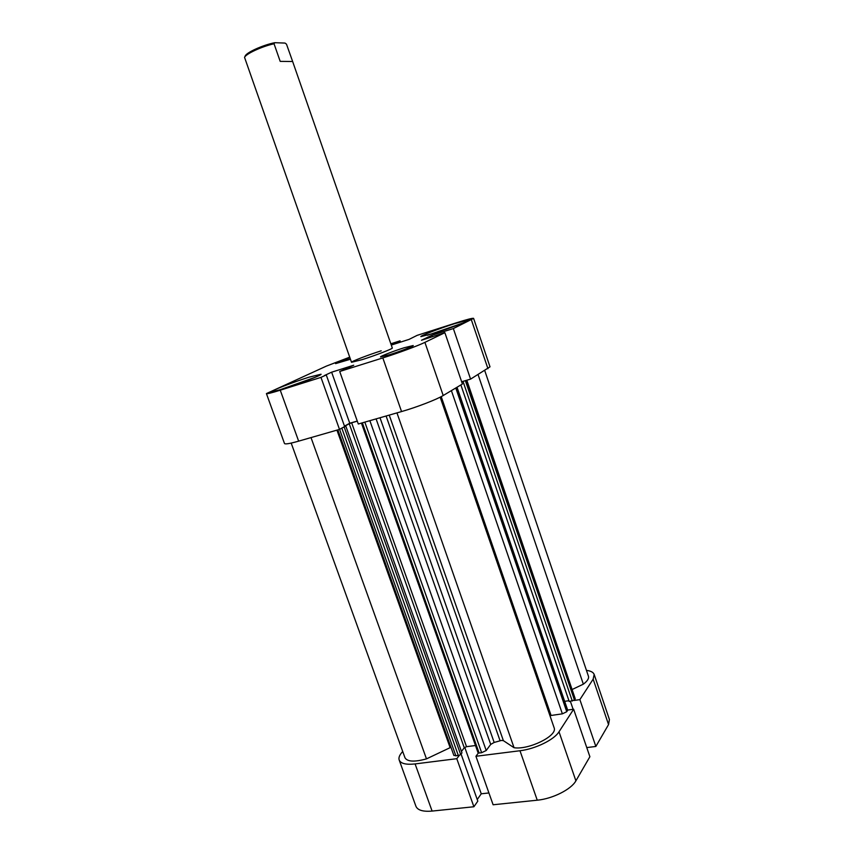 <?xml version="1.0" encoding="UTF-8"?>
<svg xmlns="http://www.w3.org/2000/svg" width="854" height="854" viewBox="0 0 854 854"><rect width="100%" height="100%" fill="white"/><g stroke="black" fill="none" stroke-linecap="round" stroke-linejoin="round"><path stroke-width="1.28" d="M381.215 350.813C368.384 354.858 350.748 361.658 351.517 362.299L244.543 57.367C245.931 53.834 261.815 46.468 274.038 43.767L280.187 61.371L292.644 61.499L286.496 44.194L285.044 43.074L274.764 42.7C263.117 44.963 246.56 52.425 245.215 55.958L245.162 56.065M274.038 43.767L274.764 42.7M280.187 61.371L292.516 61.499M450.955 747.271L426.477 758.875C414.532 762.152 407.358 761.779 404.977 757.754L291.182 443.077M440.162 397.174L554.289 728.238C556.883 736.201 528.551 750.036 514.055 747.72L503.369 740.642L501.447 740.429L494.167 742.446L490.708 744.41L376.102 418.876M484.762 370.636L588.438 676.229C589.089 678.482 587.392 681.129 583.346 684.171L478.08 374.639M583.346 684.171L572.383 689.391M466.828 380.233L575.244 698.807L466.497 380.329M465.345 380.66L574.443 700.034L575.244 698.807M574.443 700.034L569.212 701.508L460.882 384.94M568.935 700.718L564.654 701.337M457.029 387.246L567.664 710.122L566.757 711.724L562.37 713.837L549.944 715.641M369.867 420.67L486.214 750.506L490.708 744.41M486.214 750.506L481.635 752.705L364.829 422.122M362.363 422.826L479.115 753.025L481.635 752.705M479.115 753.025L478.048 752.758L361.445 423.093M466.519 746.684L464.266 747.762L349.243 423.712L351.645 422.794L466.519 746.684L475.486 745.521M464.266 747.762L461.448 751.424M344.589 426.445L345.817 426.093L461.961 752.876L460.669 754.562L458.384 755.651L453.869 755.459L337.853 429.872M342.667 427.64L344.183 427L460.669 754.562M345.817 426.093L344.183 427M349.243 423.712L344.546 426.327M351.645 422.794L357.292 421.161M572.287 701.059L463.028 381.439L461.683 381.834M463.028 381.439L464.736 380.841M426.477 758.875L311.016 437.59M514.055 747.72L396.961 412.877M415.097 763.924L456.783 758.683L473.895 806.752L432.103 811.076C423.061 811.844 417.67 810.254 415.951 806.325L399.192 760.049C400.772 763.604 406.077 764.906 415.097 763.924L432.103 811.076M537.251 800.198L519.979 750.741C535.277 748.99 554.214 739.735 559.007 731.782L573.642 709.226L589.89 756.719L575.895 780.834C571.337 789.342 552.581 798.8 537.251 800.198L493.11 804.767L475.934 756.281L478.379 753.004M456.783 758.683L459.292 755.427M519.979 750.741L475.934 756.281M573.642 709.226L567.654 710.058M573.941 700.472L579.877 699.618L593.156 679.154L594.17 674.457C593.349 672.269 590.776 670.913 586.452 670.379M402.704 751.477L401.839 752.491C399.362 755.395 398.476 757.914 399.192 760.049M473.895 806.752L477.813 801.148L461.064 754.039M594.17 674.457L609.414 719.495L608.55 724.587L595.846 746.46L579.877 699.618M586.762 747.581L595.846 746.46M477.237 799.525L481.25 793.793L488.926 792.96M570.397 701.337L573.119 709.3M464.768 747.335L481.25 793.793M427.459 335.302L463.348 322.876M277.144 390.78L315.339 377.244M389.509 354.73C399.939 351.474 413.966 346.019 413.229 345.528L404.049 347.791C393.737 351.026 379.902 356.396 380.521 356.94L389.509 354.73M349.926 357.783L335.579 363.633L350.439 359.235M435.017 333.007C450.496 328.128 470.426 320.453 469.39 319.812L454.787 323.581C439.575 328.406 420.04 335.9 420.851 336.636L435.017 333.007M282.61 389.136C298.622 384.151 322.332 374.927 321.051 374.223L308.753 377.265C293.029 382.197 269.768 391.207 270.761 392.039L282.61 389.136M351.517 362.299L362.309 359.587C375.333 355.499 393.246 348.571 392.306 348.005L292.644 61.499M400.494 342.123L400.046 340.842L390.844 343.788M473.596 318.371L490.004 366.825L470.586 379.123L453.346 328.566L473.596 318.371C472.785 317.944 467.063 319.417 456.431 322.791L417.168 335.355L409.055 339.39L391.292 345.069M382.816 357.922L339.711 371.49L358.296 424L401.551 411.564L382.816 357.922C397.75 353.257 418.204 345.689 424.908 342.369L444.87 332.686L462.42 384.012L443.205 395.519C436.778 399.491 416.528 407.305 401.551 411.564M470.586 379.123L461.651 381.749M357.26 421.065L349.745 423.232L344.482 426.146M339.711 371.49L353.727 365.224L331.63 372.195L324.477 375.504L326.271 374.938L344.632 426.552L339.497 429.402L298.644 441.144C289.848 443.632 285.14 444.422 284.499 443.514L266.416 393.587C266.886 394.057 271.508 392.925 280.261 390.203L298.644 441.144M400.046 340.842L391.164 344.706M349.702 357.164L326.399 366.099L266.416 393.587M326.271 374.938L320.976 377.383L280.261 390.203M453.346 328.566L431.921 335.248L421.47 340.244L444.87 332.686M339.497 429.402L320.976 377.383M349.745 423.232L331.63 372.195M432.444 336.764L431.921 335.248M444.347 332.846L443.909 331.565M394.463 344.055L394.196 343.308M396.128 343.522L395.861 342.774M283.838 388.741L308.988 379.827M433.618 333.455L456.943 325.385M450.111 747.624L336.935 430.138M500.07 740.738L386.104 416.005M380.009 417.755L494.167 742.446M389.243 415.097L503.369 740.642M458.384 755.651L341.813 428.11M339.593 429.348L455.919 755.971M441.219 396.64L551.065 715.406M562.37 713.837L451.392 390.62M567.6 710.453L456.869 387.342M455.78 387.994L566.757 711.724M559.007 731.782L575.895 780.834M608.55 724.587L593.156 679.154M487.954 368.725L471.376 319.812M424.908 342.369L443.205 395.519M245.215 55.958L244.543 57.367"/></g></svg>
